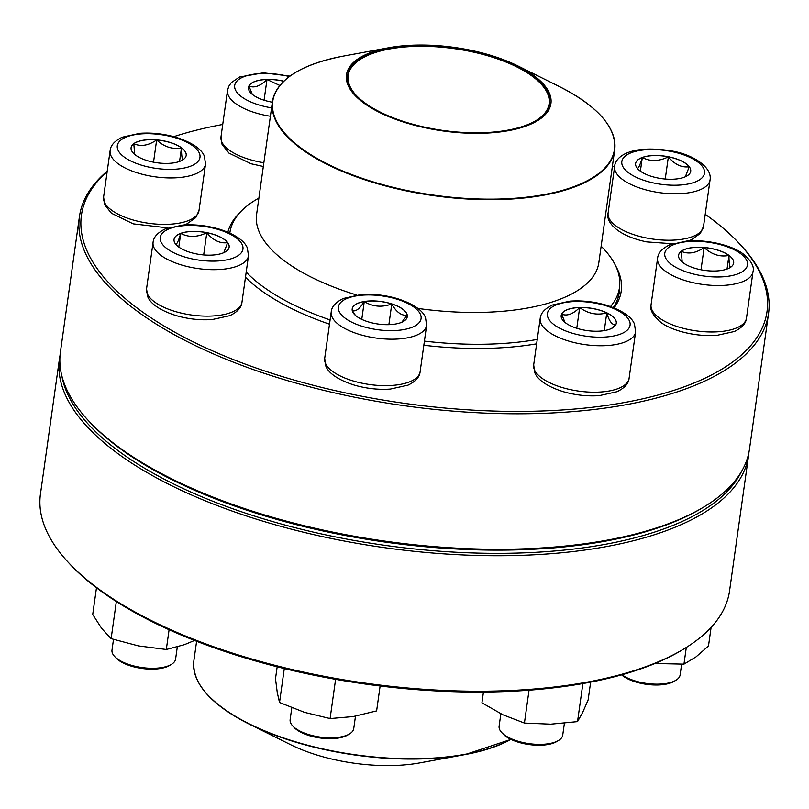 <?xml version="1.0" encoding="UTF-8"?>
<svg xmlns="http://www.w3.org/2000/svg" width="809" height="809" viewBox="0 0 809 809"><rect width="100%" height="100%" fill="white"/><g stroke="black" fill="none" stroke-linecap="round" stroke-linejoin="round"><path stroke-width="1.21" d="M107.162 171.69A346.161 141.342 8 0 0 207.094 348.436A346.161 141.342 8 0 0 616.792 403.843A346.161 141.342 8 0 0 739.598 243.863L741.004 245.38A347.941 142.071 -172 0 1 768.55 313.427A347.941 142.071 -172 0 1 617.56 406.179A347.941 142.071 -172 0 1 253.601 369.673A347.941 142.071 -172 0 1 79.444 216.579A347.941 142.071 -172 0 1 107.233 171.164M79.444 216.579L60.402 352.067A347.941 142.071 8 0 0 87.948 420.114A347.941 142.071 8 0 0 598.518 541.666A347.941 142.071 8 0 0 704.265 506.737A347.941 142.071 8 0 0 749.508 448.914L768.55 313.427M739.598 243.863A346.161 141.342 8 0 0 705.215 214.304M614.567 167.008A346.161 141.342 8 0 0 612.393 166.158M222.728 124.485A346.161 141.342 8 0 0 173.793 136.67M536.64 343.825A198.953 81.234 -172 0 1 534.901 344.118A198.953 81.234 -172 0 1 423.835 345.251M329.496 324.187A198.953 81.234 -172 0 1 245.481 277.234M227.885 232.213A198.953 81.234 -172 0 1 239.535 212.979M615.649 265.837A198.953 81.234 -172 0 1 614.071 307.895M704.265 506.737L702.505 507.799A346.161 141.342 -172 0 1 597.305 542.556A346.161 141.342 -172 0 1 89.344 421.631L87.948 420.114M613.242 307.562A197.163 80.506 8 0 0 619.239 292.443A197.163 80.506 8 0 0 619.552 286.993M229.948 232.234A197.163 80.506 8 0 0 229.716 233.012M364.272 301.504A27.819 11.356 -172 0 1 393.366 304.427A27.819 11.356 -172 0 1 407.291 316.663A27.819 11.356 -172 0 1 378.167 324.035A27.819 11.356 -172 0 1 352.198 308.917A27.819 11.356 -172 0 1 364.272 301.504M291.796 707.784L290.138 719.616A32.117 13.116 8 0 0 292.676 725.895A32.117 13.116 8 0 0 339.81 737.12A32.117 13.116 8 0 0 349.569 733.894A32.117 13.116 8 0 0 353.745 728.555L355.485 716.167M349.569 733.894L347.809 734.966A30.337 12.388 -172 0 1 319.99 737.97A30.337 12.388 -172 0 1 294.082 727.412L292.676 725.895M407.281 316.703A27.819 11.356 8 0 0 407.251 315.257L401.729 322.275M355.384 315.328L352.259 310.555M352.218 310.484C355.586 311.92 359.601 308.957 364.262 301.585A27.819 11.356 8 0 0 352.198 308.957M391.778 303.972A27.819 11.356 8 0 0 364.262 301.585C372.757 306.763 381.929 307.562 391.778 303.972C396.319 312.112 401.476 315.874 407.251 315.257A27.819 11.356 8 0 0 391.778 303.972L388.876 324.662M364.262 301.585L361.765 319.373M601.148 246.209A196.718 80.324 -172 0 1 619.482 287.539A196.718 80.324 -172 0 1 610.512 306.55M537.247 339.446A196.718 80.324 -172 0 1 424.412 341.115M330.092 319.959A196.718 80.324 -172 0 1 246.199 272.067M229.867 232.79L229.827 233.063A196.718 80.324 -172 0 1 229.867 232.79A196.718 80.324 -172 0 1 258.89 198.104M363.19 55.841A103.218 42.149 -172 0 1 388.623 47.771A103.218 42.149 -172 0 1 517.871 65.933A103.218 42.149 -172 0 1 527.761 125.425A103.218 42.149 -172 0 1 387.936 116.304A103.218 42.149 -172 0 1 363.19 55.841M364.222 56.246A101.974 41.643 -172 0 1 501.722 59.633A101.974 41.643 -172 0 1 536.428 120.329A101.974 41.643 -172 0 1 442.907 130.431A101.974 41.643 -172 0 1 355.798 94.946A101.974 41.643 -172 0 1 364.222 56.246M356.011 95.169A101.438 41.421 -172 0 1 348.183 75.561A101.438 41.421 -172 0 1 364.596 56.903A101.438 41.421 -172 0 1 480.263 53.728A101.438 41.421 -172 0 1 549.089 103.795A101.438 41.421 -172 0 1 536.165 120.49M510.772 739.295A172.813 70.565 8 0 1 461.12 754.989A172.813 70.565 8 0 1 280.359 736.857A172.813 70.565 8 0 1 193.857 660.811C191.945 683.16 210.431 704.275 249.303 724.156L290.674 744.715A103.218 42.149 8 0 0 417.272 763.342A103.218 42.149 8 0 0 419.922 762.887L465.357 754.524A172.539 70.454 -172 0 1 460.918 755.293A172.539 70.454 -172 0 1 249.303 724.156L249.303 724.156A172.539 70.454 -172 0 1 197.224 679.894M59.492 358.518L40.45 494.006A347.941 142.071 8 0 0 67.996 562.053A347.941 142.071 8 0 0 365.233 683.12A347.941 142.071 8 0 0 684.323 648.676A347.941 142.071 8 0 0 729.556 590.853L748.598 455.366A347.941 142.071 -172 0 1 384.275 547.632A347.941 142.071 -172 0 1 59.492 358.518A347.941 142.071 -172 0 1 60.038 355.303M748.962 452.13A347.941 142.071 -172 0 1 748.598 455.366M684.323 648.676L682.563 649.738A346.161 141.342 -172 0 1 365.112 684.01A346.161 141.342 -172 0 1 69.402 563.57L67.996 562.053M61.889 376.084A346.161 141.342 8 0 0 384.599 545.296A346.161 141.342 8 0 0 741.449 471.586M277.174 666.798L275.495 678.741L277.254 692.453L279.52 702.485L284.293 668.568M335.604 679.327L330.082 718.564L304.548 712.365L279.52 702.485M380.119 685.981L376.62 710.909L353.088 716.582L330.082 718.564M561.628 314.034A27.819 11.356 -172 0 1 592.127 308.391A27.819 11.356 -172 0 1 616.266 323.226A27.819 11.356 -172 0 1 587.142 330.598A27.819 11.356 -172 0 1 561.183 315.48A27.819 11.356 -172 0 1 561.628 314.034M500.862 713.781L499.113 726.179A32.117 13.116 8 0 0 501.661 732.469A32.117 13.116 8 0 0 529.096 743.643A32.117 13.116 8 0 0 558.554 740.457A32.117 13.116 8 0 0 562.204 736.797A32.117 13.116 8 0 0 562.72 735.118L564.389 723.297M558.554 740.457L556.784 741.529A30.337 12.388 -172 0 1 528.965 744.533A30.337 12.388 -172 0 1 503.056 733.975L501.661 732.469M616.266 323.266A27.819 11.356 8 0 0 606.77 312.891C609.147 321.203 612.16 325.167 615.811 324.763M615.75 324.813L611.462 328.494M564.985 322.417L561.618 314.114A27.819 11.356 8 0 0 561.173 315.52M579.679 307.562A27.819 11.356 8 0 0 561.618 314.114C566.988 316.329 573.005 314.145 579.679 307.562C588.092 313.72 597.123 315.49 606.77 312.891A27.819 11.356 8 0 0 579.679 307.562L576.766 328.282M606.77 312.891L604.283 330.628M483.448 692.049L481.931 702.829L502.915 714.782L524.424 723.064L529.035 690.188M582.874 683.554L577.525 721.618L550.717 724.176L524.424 723.064M590.641 682.118L588.133 699.957L582.571 712.628L577.525 721.618M683.281 262.874A27.819 11.356 -172 0 1 678.579 255.25A27.819 11.356 -172 0 1 707.703 247.878A27.819 11.356 -172 0 1 733.662 262.996A27.819 11.356 -172 0 1 713.457 271.015A27.819 11.356 -172 0 1 683.281 262.874M621.949 674.767A32.117 13.116 8 0 0 675.95 680.227A32.117 13.116 8 0 0 680.116 674.888L681.623 664.219M675.95 680.227L674.18 681.299A30.337 12.388 -172 0 1 623.183 676.132A30.337 12.388 -172 0 1 621.605 674.868M733.662 263.036A27.819 11.356 8 0 0 728.949 255.442A27.819 11.356 8 0 0 704.133 247.554C711.728 254.552 720.01 257.181 728.949 255.442C728.99 263.694 729.647 267.577 730.931 267.101M682.189 262.025L681.289 251.306A27.819 11.356 8 0 0 678.569 255.29M704.133 247.554A27.819 11.356 8 0 0 681.289 251.306C688.287 254.43 695.902 253.177 704.133 247.554L701.009 269.781M728.949 255.442L727.038 269.033M686.295 647.453L683.949 664.149L654.997 663.501M711.101 627.39L708.482 646.027L695.962 656.928L683.949 664.149M657.95 178.01A27.819 11.356 -172 0 1 635.621 163.509A27.819 11.356 -172 0 1 664.745 156.127A27.819 11.356 -172 0 1 690.704 171.245A27.819 11.356 -172 0 1 657.95 178.01M668.365 156.825A27.819 11.356 8 0 0 642.295 157.522C650.315 161.679 659.001 161.446 668.365 156.825C674.655 164.5 681.603 167.807 689.217 166.745A27.819 11.356 8 0 0 668.365 156.825L665.241 179.032M690.704 171.286A27.819 11.356 8 0 0 689.217 166.745L685.354 176.767M637.087 168.161C638.21 169 639.939 165.451 642.295 157.522A27.819 11.356 8 0 0 635.611 163.549M642.295 157.522L640.374 171.174M272.36 102.217A27.819 11.356 -172 0 1 248.494 87.423A27.819 11.356 -172 0 1 283.817 81.213M252.297 94.36L248.939 86.047A27.819 11.356 8 0 0 248.494 87.463M283.747 81.284A27.819 11.356 8 0 0 266.99 79.504A27.819 11.356 8 0 0 248.939 86.047C254.299 88.272 260.316 86.088 266.99 79.504L279.853 85.491M266.99 79.504L264.078 100.215M181.489 147.774A27.819 11.356 -172 0 1 186.191 155.399A27.819 11.356 -172 0 1 157.067 162.771A27.819 11.356 -172 0 1 131.098 147.653A27.819 11.356 -172 0 1 151.313 139.633A27.819 11.356 -172 0 1 181.489 147.774M134.709 154.428L133.809 143.709A27.819 11.356 8 0 0 131.098 147.693M156.653 139.957A27.819 11.356 8 0 0 133.809 143.709C140.806 146.844 148.421 145.59 156.653 139.957C164.257 146.955 172.529 149.594 181.479 147.855A27.819 11.356 8 0 0 156.653 139.957L153.528 162.184M186.181 155.439A27.819 11.356 8 0 0 181.479 147.855C181.509 156.097 182.177 159.98 183.451 159.504M181.479 147.855L179.568 161.436M206.811 232.638A27.819 11.356 -172 0 1 229.149 247.149A27.819 11.356 -172 0 1 200.015 254.522A27.819 11.356 -172 0 1 174.056 239.403A27.819 11.356 -172 0 1 206.811 232.638M113.493 639.413L111.996 650.102A32.117 13.116 8 0 0 114.534 656.382A32.117 13.116 8 0 0 137.783 666.849A32.117 13.116 8 0 0 171.427 664.381A32.117 13.116 8 0 0 175.604 659.042L177.302 646.967M171.427 664.381L169.668 665.443A30.337 12.388 -172 0 1 141.848 668.446A30.337 12.388 -172 0 1 115.93 657.899L114.534 656.382M175.523 244.065C176.645 244.894 178.374 241.355 180.731 233.427A27.819 11.356 8 0 0 174.046 239.444M206.801 232.719A27.819 11.356 8 0 0 180.731 233.427C188.75 237.583 197.436 237.34 206.801 232.719C213.091 240.394 220.038 243.701 227.653 242.649A27.819 11.356 8 0 0 206.801 232.719L203.676 254.936M229.139 247.19A27.819 11.356 8 0 0 227.653 242.649L223.79 252.671M180.731 233.427L178.809 247.069M96.473 587.779L92.722 614.466L101.661 628.401L111.126 638.655L116.334 601.552M169.091 629.736L166.31 649.496L138.46 645.916L111.126 638.655M194.534 640.465L184.442 644.672L166.31 649.496M402.973 329.728A41.755 17.05 8 0 0 397.826 299.441A41.755 17.05 8 0 0 338.435 309.2A41.755 17.05 8 0 0 402.973 329.728M420.114 371.756C419.649 377.004 415.604 381.474 407.989 385.165L390.302 389.078C378.349 389.887 366.356 388.563 354.322 385.114C334.683 378.905 327.625 371.149 325.825 366.072L324.692 358.347A48.176 19.669 8 0 0 348.81 379.542A48.176 19.669 8 0 0 399.201 384.599A48.176 19.669 8 0 0 420.114 371.756L426.636 325.299A48.176 19.669 -172 0 1 405.734 338.142A48.176 19.669 -172 0 1 355.333 333.086A48.176 19.669 -172 0 1 331.225 311.89C331.68 306.641 335.725 302.172 343.35 298.481L361.026 294.567C372.979 293.758 384.973 295.083 397.007 298.521C416.645 304.74 423.704 312.496 425.504 317.573L426.636 325.299M611.321 130.765A172.813 70.565 -172 0 1 614.688 149.837L598.842 262.601A172.813 70.565 -172 0 1 417.879 308.431M356.708 295.012A172.813 70.565 -172 0 1 256.584 214.496L272.431 101.742A172.813 70.565 -172 0 1 280.925 84.328M559.241 86.502C598.124 106.383 616.6 127.498 614.688 149.837A172.813 70.565 -172 0 1 586.727 181.62A172.813 70.565 -172 0 1 389.675 187.031A172.813 70.565 -172 0 1 272.431 101.742C276.749 79.737 300.341 64.528 343.188 56.134L343.188 56.134A172.539 70.454 8 0 0 300.675 69.625A172.539 70.454 8 0 0 349.498 173.713A172.539 70.454 8 0 0 586.565 181.115A172.539 70.454 8 0 0 559.241 86.502L517.871 65.933M510.944 739.375A172.539 70.454 -172 0 1 465.357 754.524L510.964 739.386M629.392 327.352A41.755 17.05 8 0 0 575.159 301.535A41.755 17.05 8 0 0 561.618 329.182A41.755 17.05 8 0 0 629.392 327.352M629.089 378.319C628.623 383.567 624.588 388.037 616.964 391.728L599.287 395.641C587.324 396.45 575.33 395.126 563.297 391.687C543.658 385.468 536.61 377.712 534.81 372.646L533.677 364.91A48.176 19.669 8 0 0 575.482 390.605A48.176 19.669 8 0 0 628.31 380.837A48.176 19.669 8 0 0 629.089 378.319L635.611 331.862A48.176 19.669 -172 0 1 634.832 334.38A48.176 19.669 -172 0 1 582.015 344.159A48.176 19.669 -172 0 1 540.2 318.453C540.665 313.204 544.7 308.735 552.325 305.044L570.001 301.13C581.964 300.331 593.958 301.646 605.992 305.094C625.63 311.303 632.678 319.059 634.478 324.136L635.611 331.862M740.407 253.48A41.755 17.05 8 0 0 668.861 247.271A41.755 17.05 8 0 0 709.089 276.617A41.755 17.05 8 0 0 740.407 253.48M746.485 318.089C746.019 323.337 741.974 327.807 734.36 331.498L716.683 335.411C692.524 336.898 669.64 329.435 660.7 322.204C652.833 315.5 649.627 309.655 651.063 304.68A48.176 19.669 8 0 0 659.214 317.886A48.176 19.669 8 0 0 711.475 331.983A48.176 19.669 8 0 0 746.485 318.089L753.007 271.632A48.176 19.669 -172 0 1 702.566 284.414A48.176 19.669 -172 0 1 657.596 258.223C658.061 252.974 662.096 248.505 669.721 244.814L687.397 240.9C711.546 239.413 734.441 246.876 743.38 254.097C751.237 260.801 754.453 266.646 753.007 271.632M670.985 151.414A41.755 17.05 8 0 0 624.032 168.434A41.755 17.05 8 0 0 694.476 182.278A41.755 17.05 8 0 0 670.985 151.414M672.461 243.752L646.755 241.901C615.892 235.53 605.536 220.968 608.115 212.929A48.176 19.669 8 0 0 646.796 238.058A48.176 19.669 8 0 0 703.527 226.338L710.059 179.891A48.176 19.669 -172 0 1 659.608 192.663A48.176 19.669 -172 0 1 614.638 166.482C615.012 157.472 629.331 144.144 671.409 150.909C692.909 154.408 712.375 167.19 710.059 179.891M289.349 76.572A41.755 17.05 8 0 0 235.368 83.307A41.755 17.05 8 0 0 271.571 107.86M270.388 116.263A48.176 19.669 -172 0 1 227.511 90.396L228.785 86.28L231.334 82.589L239.555 77.017L263.38 72.82L289.966 76.117M263.329 166.482L251.205 163.792L228.998 153.134L222.091 144.508L220.988 136.852A48.176 19.669 8 0 0 263.865 162.72M124.353 157.168A41.755 17.05 8 0 0 195.899 163.378A41.755 17.05 8 0 0 155.672 134.041A41.755 17.05 8 0 0 124.353 157.168M167.938 227.905L133.222 223.86L111.48 213.263L104.725 204.819L103.592 197.083A48.176 19.669 8 0 0 111.733 210.289A48.176 19.669 8 0 0 164.005 224.386A48.176 19.669 8 0 0 199.004 210.492L205.537 164.035A48.176 19.669 -172 0 1 170.527 177.94A48.176 19.669 -172 0 1 118.266 163.843A48.176 19.669 -172 0 1 110.125 150.626C110.58 145.377 114.625 140.908 122.24 137.217L139.927 133.303C151.88 132.504 163.873 133.819 175.907 137.267C195.545 143.476 202.604 151.232 204.404 156.309L205.537 164.035M193.776 259.244A41.755 17.05 8 0 0 240.728 242.215A41.755 17.05 8 0 0 170.294 228.371A41.755 17.05 8 0 0 193.776 259.244M241.962 302.242C241.497 307.491 237.462 311.961 229.837 315.652L212.16 319.565C200.207 320.364 188.204 319.049 176.18 315.601C156.531 309.392 149.483 301.626 147.683 296.559L146.55 288.823A48.176 19.669 8 0 0 185.231 313.953A48.176 19.669 8 0 0 241.962 302.242L248.494 255.786A48.176 19.669 -172 0 1 191.763 267.506A48.176 19.669 -172 0 1 153.073 242.376C153.538 237.128 157.583 232.658 165.198 228.957L182.885 225.044C194.838 224.245 206.831 225.569 218.865 229.008C238.503 235.217 245.562 242.983 247.362 248.05L248.494 255.786M324.692 358.347L331.225 311.89M619.482 287.539L618.046 297.742M388.623 47.771L343.188 56.134M193.857 660.811L196.607 641.274M533.677 364.91L540.2 318.453M651.063 304.68L657.596 258.223M608.115 212.929L614.638 166.482M703.527 226.338L700.341 233.417L691.402 239.757L688.661 240.809M220.988 136.852L227.511 90.396M103.592 197.083L110.125 150.626M199.004 210.492L195.818 217.57L186.879 223.901L184.149 224.963M146.55 288.823L153.073 242.376"/></g></svg>

